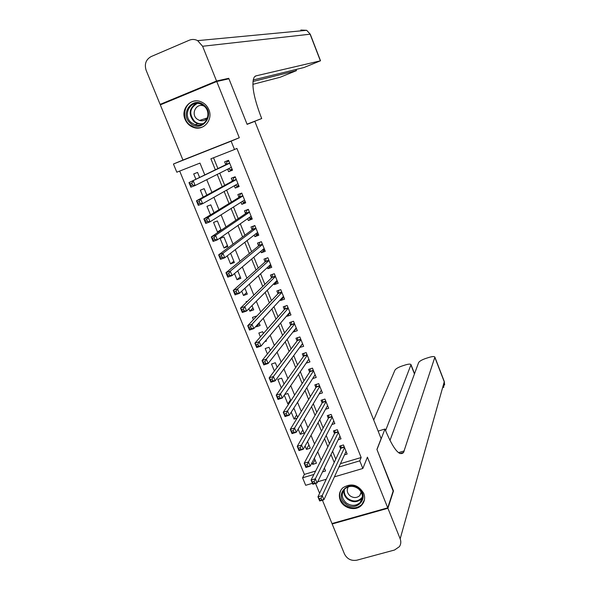 <?xml version="1.0" encoding="UTF-8"?>
<svg xmlns="http://www.w3.org/2000/svg" width="590" height="590" viewBox="0 0 590 590"><rect width="100%" height="100%" fill="white"/><g stroke="black" fill="none" stroke-linecap="round" stroke-linejoin="round"><path stroke-width="0.89" d="M185.076 119.35C186.823 123.391 189.7 126.105 193.704 127.484C203.565 131.12 213.366 119.711 208.853 109.666C207.245 105.898 204.619 103.265 200.961 101.76C190.858 97.321 180.356 109.069 185.076 119.35M340.231 500.136C343.292 508.528 356.013 511.53 361.677 505.151C364.672 501.773 365.365 497.849 363.75 493.373C358.263 484.597 351.301 482.731 342.864 487.775C339.39 491.212 338.513 495.334 340.231 500.136M204.796 174.92L199.973 163.098L176.816 172.199L173.445 164.013L231.132 141.172L234.488 149.521L210.888 158.806L215.35 169.795M322.413 500.187L331.986 523.544L387.733 507.835L393.324 490.526L376.914 449.418L381.125 438.621L254.836 121.356L247.114 124.35L228.927 78.787L216.744 81.501L160.318 104.873L182.944 160.06L173.445 164.013M315.547 483.453L319.603 493.329M312.42 483.313L305.679 485.297L302.596 477.804L313.917 474.441M179.685 171.078L304.381 474.397L302.596 477.804M227.6 169.19L228.61 171.683L232.512 170.171L228.537 160.31L224.628 161.837L225.793 164.713M234.304 185.762L235.226 188.04L239.127 186.543L235.167 176.734L231.265 178.239L232.416 181.101M240.978 202.259L241.812 204.317L245.706 202.849L241.76 193.078L237.866 194.56L239.016 197.407M247.623 218.691L248.368 220.527L252.262 219.074L248.331 209.347L244.437 210.807L245.58 213.646M254.231 235.041L254.887 236.656L258.781 235.233L254.873 225.542L250.979 226.988L252.122 229.812M260.817 251.318L261.385 252.719L265.279 251.311L261.385 241.671L257.491 243.095L258.627 245.905M267.373 267.521L267.853 268.716L271.747 267.322L267.867 257.727L263.973 259.128L265.109 261.923M273.893 283.65L274.291 284.631L278.178 283.266L274.32 273.708L270.434 275.088L271.555 277.875M280.39 299.713L280.7 300.48L284.587 299.13L280.752 289.624L276.858 290.981L277.979 293.754M286.858 315.694L287.087 316.262L290.966 314.935L287.146 305.465L283.259 306.8L284.373 309.566M293.289 331.61L293.437 331.971L297.323 330.666L293.51 321.233L289.631 322.553L290.737 325.304M299.698 347.458L303.644 346.323L299.853 336.934L295.974 338.24L297.08 340.976M306.122 363.167L309.942 361.913L306.166 352.569L302.286 353.853L303.385 356.574M312.656 378.588L316.211 377.438L312.449 368.131L308.57 369.399L309.669 372.113M319.124 393.95L322.45 392.896L318.711 383.633L314.831 384.872L315.923 387.578M325.533 409.261L328.667 408.28L324.943 399.061L321.063 400.286L322.147 402.97M331.897 424.512L334.855 423.605L331.145 414.416L327.266 415.625L328.35 418.303M338.218 439.705L341.013 438.857L337.318 429.712L333.446 430.899L334.523 433.569M315.001 459.78L312.612 464.389L311.955 462.781M308.917 444.897L306.461 449.359L305.082 445.988M302.803 429.948L300.281 434.27L298.171 429.122M296.667 414.94L294.078 419.114L291.239 412.174M290.509 399.865L287.846 403.899L284.262 395.138M284.041 384.038L281.637 378.168L277.824 379.407L281.312 387.918M277.189 367.275L275.338 362.754L271.525 364.015L274.38 370.992M270.301 350.431L269.011 347.274L265.198 348.55L267.418 353.978M263.383 333.505L262.661 331.728L258.84 333.026L260.419 336.883M259.298 323.512L256.289 326.794L256.038 326.181M256.436 316.491L256.274 316.107L252.454 317.427L253.39 319.706M252.977 308.039L249.894 311.173L248.892 308.725M247.579 301.225L246.045 301.763L246.325 302.449M246.627 292.507L243.471 295.479L241.716 291.187M240.248 276.902L237.018 279.719L234.495 273.568M233.846 261.23L230.535 263.885L227.246 255.854M227.408 245.484L224.03 247.984L220.107 238.412L223.942 236.996L227.858 246.583L224.03 247.984M220.948 229.672L217.489 232.018L213.551 222.401L217.386 220.962L221.169 230.225M214.015 212.717L210.8 204.855L206.972 206.308L210.475 214.885M206.825 195.128L204.192 188.675L200.357 190.157L203.203 197.112M304.381 474.397L315.628 471.049M312.612 464.389L316.417 463.246L314.345 458.187M306.461 449.359L310.266 448.208L307.552 441.556M300.281 434.27L304.093 433.097L300.723 424.844M297.648 417.337L294.159 408.789L293.201 409.091M297.146 418.155L294.078 419.114M290.863 400.728L287.913 393.508L284.668 394.548M289.026 403.523L287.846 403.899M264.77 341.64L266.474 341.064L266.083 340.098M256.289 326.794L260.109 325.488L259.054 322.9M249.894 311.173L253.715 309.846L251.989 305.62M243.471 295.479L247.291 294.13L244.894 288.259M237.018 279.719L240.845 278.355L237.763 270.81M230.535 263.885L234.363 262.498L230.594 253.28M219.797 231.155L217.489 232.018M199.604 177.45L197.547 172.428L193.712 173.925L195.895 179.257M340.452 463.666L361.161 457.516L236.907 148.429L234.488 149.521M213.514 157.766L217.894 168.556M219.753 173.136L224.702 185.334M226.634 190.105L231.472 202.031M233.485 206.994L238.213 218.647M240.307 223.809L244.931 235.196M247.099 240.543L251.613 251.665M253.855 257.203L258.265 268.059M260.581 273.782L264.881 284.373M267.277 290.287L271.474 300.62M273.944 306.712L278.038 316.793M280.582 323.069L284.564 332.893M287.183 339.346L291.069 348.919M293.761 355.549L297.544 364.871M300.303 371.678L303.99 380.757M306.822 387.733L310.399 396.569M313.305 403.722L316.786 412.307M319.758 419.63L323.143 427.979M326.189 435.472L329.478 443.584M332.583 451.247L335.776 459.116M344.494 454.838L347.141 454.049L343.469 444.941L339.597 446.114L340.673 448.769M182.944 160.06L239.297 137.743L216.744 81.501M239.297 137.743L231.132 141.172M361.161 457.516L359.767 460.849L362.835 468.482L334.419 476.845M387.733 507.835L367.415 457.169L362.835 468.482M322.494 471.897L325.562 470.99L324.367 468.069M321.13 460.134L317.708 451.741M314.544 443.982L311.019 435.332M307.921 427.75L304.293 418.848M301.269 411.444L297.537 402.292M294.587 395.057L290.752 385.654M287.876 378.596L283.93 368.934M281.128 362.061L277.079 352.134M274.35 345.445L270.198 335.26M267.543 328.755L263.28 318.305M260.706 311.985L256.333 301.269M253.833 295.133L249.349 284.144M246.93 278.207L242.335 266.945M239.99 261.2L235.285 249.659M233.02 244.105L228.197 232.29M226.014 226.936L221.08 214.841M218.979 209.679L213.927 197.303M211.906 192.34L206.743 179.677M326.263 479.242L317.678 481.772M338.911 467.029L359.767 460.849M217.223 174.404L222.209 186.691M224.163 191.507L229.045 203.513M231.081 208.521L235.845 220.262M237.954 225.454L242.615 236.922M244.806 242.313L249.349 253.516M251.62 259.091L256.06 270.028M258.398 275.796L262.734 286.467M265.153 292.419L269.379 302.832M271.872 308.968L275.995 319.116M278.561 325.437L282.581 335.334M285.221 341.831L289.137 351.478M291.851 358.152L295.664 367.541M298.444 374.399L302.161 383.537M305.015 390.565L308.629 399.459M311.55 406.665L315.06 415.308M318.062 422.691L321.476 431.091M324.537 438.636L327.856 446.8M330.983 454.514L334.206 462.442M302.132 344.383L299.764 347.613M295.944 328.792L293.437 331.971M289.749 313.12L287.087 316.262M283.547 297.375L280.7 300.48M277.352 281.548L274.291 284.631M271.09 265.707L267.853 268.716M264.704 249.894L261.385 252.719M258.295 234.009L254.887 236.656M251.849 218.057L248.368 220.527M245.381 202.031L241.812 204.317M238.884 185.939L235.226 188.04M232.349 169.773L228.61 171.683M320.975 498.233L319.264 498.727L319.95 500.401L321.661 499.907L320.975 498.233L322.221 495.571L323.932 499.745L319.669 500.976L317.958 496.802L322.221 495.571L344.538 447.603M346.072 451.394L323.932 499.745L321.661 499.907M319.264 498.727L317.958 496.802L340.917 448.252L341.094 445.664M319.95 500.401L319.669 500.976M359 488.719C370.336 497.525 355.984 513.108 345.401 503.654C334.11 494.973 348.284 479.25 359 488.719M346.042 502.754C351.072 506.25 355.741 506.198 360.048 502.614C363.61 498.019 363.138 493.461 358.632 488.933C353.838 485.555 349.287 485.481 345.003 488.719C341.05 493.336 341.396 498.012 346.042 502.754M348.299 486.809C346.5 489.973 347.038 492.938 349.914 495.711C353.432 498.159 356.714 498.137 359.753 495.637L361.405 492.385M341.035 489.914C338.505 495.312 339.626 500.254 344.398 504.752C350.667 509.104 356.478 509.03 361.825 504.531L364.421 499.87M204.037 105.249C215.947 114.416 201.854 133.451 190.695 123.487C178.844 114.46 192.731 95.27 204.037 105.249M191.455 122.727L194.973 124.667C205.409 128.664 212.968 112.749 203.801 105.853L200.777 104.091C190.15 99.467 182.103 115.736 191.455 122.727M204.177 106.178L203.609 105.934C196.138 102.749 190.511 114.172 197.075 119.084L199.501 120.441C202.953 121.356 205.681 120.338 207.687 117.388M195.873 100.897C184.663 101.229 180.452 117.875 189.715 124.822L194.154 127.256C197.561 128.288 200.799 127.971 203.86 126.312M206.094 118.31L206.603 118.789M393.154 491.05L376.973 449.565L384.975 429.026L385.904 431.364C393.655 449.514 399.548 456.542 403.575 452.456L434.882 357.127C434.417 356.286 432.477 356.382 429.048 357.4L425.869 358.41C421.909 359.782 419.497 361.176 418.627 362.592L389.961 440.472M378.138 431.106L384.975 429.026M387.91 508.27L332.163 523.979L344.479 554.01C347.149 559.069 351.293 561.12 356.913 560.175L394.526 550.02L399.4 546.665C400.964 544.275 401.222 541.657 400.168 538.825L387.91 508.27L393.493 490.954M332.163 523.979L332.399 523.426M385.595 430.597L411.016 364.672C410.581 363.86 408.708 363.942 405.389 364.93L402.247 365.933C398.324 367.29 395.897 368.684 394.953 370.122L373.713 419.999M399.076 453.076L399.342 452.382L404.268 450.922M216.545 81.007L228.736 78.308L247.055 124.188L261.717 118.524L260.699 115.972C253.39 96.362 251.244 83.389 254.268 77.061L255.949 75.874L320.385 60.829L310.104 34.198L202.606 46.263L216.545 81.007L160.119 104.386L163.57 103.53M228.736 78.308L226.007 79.436M261.717 118.524L247.099 124.306M252.948 81.508L296.438 70.645L280.08 77.275L252.852 84.348M202.606 46.263L197.643 40.636C194.877 39.22 192.097 39.08 189.302 40.209L151.136 56.574C145.9 59.531 144.233 64.104 146.136 70.299L160.119 104.386M253.162 79.982L303.99 67.518L320.385 60.829M314.087 481.447L312.376 481.949L313.069 483.63L314.78 483.129L314.087 481.447L315.355 478.807L317.073 483.003L312.803 484.257L311.085 480.068L315.355 478.807L338.394 432.382M339.936 436.194L317.073 483.003L314.78 483.129M312.376 481.949L311.085 480.068L334.773 433.067L334.973 430.435M313.069 483.63L312.803 484.257M307.169 464.581L305.458 465.097L306.151 466.786L307.862 466.277L307.169 464.581L308.452 461.963L310.178 466.181L305.908 467.457L304.182 463.246L308.452 461.963L332.222 417.101M333.77 420.928L310.178 466.181L307.862 466.277M305.458 465.097L304.182 463.246L328.608 417.823L328.837 415.139M306.151 466.786L305.908 467.457M300.221 447.64L298.511 448.157L299.204 449.86L300.915 449.337L300.221 447.64L301.512 445.037L303.253 449.278L298.983 450.576L297.242 446.342L301.512 445.037L326.027 401.753M327.575 405.596L303.253 449.278L300.915 449.337M298.511 448.157L297.242 446.342L322.42 402.505L322.671 399.777M299.204 449.86L298.983 450.576M293.237 430.612L291.526 431.143L292.227 432.846L293.938 432.315L293.237 430.612L294.543 428.03L296.291 432.286L292.013 433.613L290.273 429.358L294.543 428.03L319.802 386.332M321.358 390.197L296.291 432.286L293.938 432.315M291.526 431.143L290.273 429.358L316.203 387.128L316.476 384.348M292.227 432.846L292.013 433.613M314.78 375.247L315.259 375.093M286.216 413.494L284.505 414.04L285.206 415.751L286.924 415.213L286.216 413.494L287.536 410.935L289.292 415.22L285.022 416.562L283.266 412.292L287.536 410.935L313.548 370.852M315.112 374.724L289.292 415.22L286.924 415.213M284.505 414.04L283.266 412.292L309.957 371.678L310.266 368.846M285.206 415.751L285.022 416.562M308.371 359.885L309.035 359.664M279.166 396.303L277.455 396.849L278.156 398.575L279.874 398.021L279.166 396.303L280.501 393.766L282.263 398.066L277.986 399.43L276.223 395.138L280.501 393.766L307.272 355.298M308.843 359.192L282.263 398.066L279.874 398.021M277.455 396.849L276.223 395.138L303.68 356.161L304.02 353.277M278.156 398.575L277.986 399.43M301.896 344.464L302.773 344.169M272.079 379.023L270.36 379.584L271.076 381.31L272.786 380.757L272.079 379.023L273.428 376.509L275.198 380.83L270.921 382.217L269.151 377.902L273.428 376.509L300.959 339.678M302.537 343.587L275.198 380.83L272.786 380.757M270.36 379.584L269.151 377.902L297.382 340.57L297.758 337.642M271.076 381.31L270.921 382.217M295.361 328.991L296.49 328.608M264.954 361.655L263.243 362.223L263.951 363.964L265.67 363.396L264.954 361.655L266.326 359.163L268.103 363.506L263.819 364.922L262.041 360.586L266.326 359.163L294.624 323.984M296.209 327.915L268.103 363.506L265.67 363.396M263.243 362.223L262.041 360.586L291.062 324.913L291.467 321.933M263.951 363.964L263.819 364.922M288.753 313.467L290.177 312.973M257.8 344.206L256.082 344.789L256.798 346.536L258.516 345.954L257.8 344.206L259.18 341.735L260.972 346.101L256.687 347.54L254.895 343.181L259.18 341.735L288.259 308.223M289.852 312.176L260.972 346.101L258.516 345.954M256.082 344.789L254.895 343.181L284.69 309.204L285.147 306.151M256.798 346.536L256.687 347.54M282.057 297.891L283.842 297.279M250.61 326.668L248.892 327.258L249.614 329.014L251.333 328.431L250.61 326.668L252.004 324.22L253.803 328.608L249.518 330.068L247.719 325.695L252.004 324.22L281.873 292.397M283.473 296.364L253.803 328.608L251.333 328.431M248.892 327.258L247.719 325.695L278.303 293.414L278.805 290.302M249.614 329.014L249.518 330.068M275.464 282.079L277.47 281.504M243.382 309.049L241.664 309.647L242.387 311.409L244.105 310.812L243.382 309.049L244.791 306.623L246.598 311.026L242.306 312.516L240.499 308.113L244.791 306.623L275.449 276.496M277.057 280.479L246.598 311.026L244.105 310.812M241.664 309.647L240.499 308.113L271.894 277.551L272.44 274.38M242.387 311.409L242.306 312.516M268.841 266.164L271.076 265.67M236.118 291.335L234.4 291.947L235.122 293.717L236.848 293.112L236.118 291.335L237.541 288.93L239.356 293.363L235.071 294.875L233.249 290.45L237.541 288.93L269.003 260.529M270.618 264.526L239.356 293.363L236.848 293.112M234.4 291.947L233.249 290.45L265.448 261.621L266.046 258.383M235.122 293.717L235.071 294.875M262.189 250.16L264.652 249.762M259.88 242.217L261.429 241.775M228.817 273.539L227.098 274.158L227.829 275.943L229.547 275.324L228.817 273.539L230.255 271.157L232.084 275.611L227.792 277.145L225.963 272.705L230.255 271.157L262.521 244.489M264.143 248.501L232.084 275.611L229.547 275.324M227.098 274.158L225.963 272.705L258.981 245.617L259.607 242.438M227.829 275.943L227.792 277.145M255.5 234.068L256.377 234.444L258.199 233.78M253.818 225.941L253.14 226.435L254.961 225.764M221.479 255.654L219.76 256.281L220.498 258.073L222.216 257.447L221.479 255.654L222.939 253.294L224.768 257.771L220.476 259.334L218.647 254.865L222.939 253.294L256.016 228.374M257.646 232.408L224.768 257.771L222.216 257.447M219.76 256.281L218.647 254.865L252.483 229.54L253.14 226.435M220.498 258.073L220.476 259.334M248.766 217.887L249.894 218.403L251.716 217.725M247.925 209.502L246.65 210.357L248.464 209.671M214.111 237.674L212.385 238.316L213.123 240.115L214.849 239.474L214.111 237.674L215.579 235.344L217.422 239.835L213.13 241.428L211.286 236.937L215.579 235.344L249.481 212.186M251.119 216.242L217.422 239.835L214.849 239.474M212.385 238.316L211.286 236.937L245.949 213.396L246.65 210.357M213.123 240.115L213.13 241.428M242.003 201.61L243.39 202.289L245.204 201.603M241.812 193.188L240.123 194.206L241.944 193.52M206.699 219.605L204.973 220.254L205.718 222.069L207.444 221.42L206.699 219.605L208.189 217.297L210.04 221.818L205.74 223.433L203.889 218.919L208.189 217.297L242.918 195.932M244.562 200.003L210.04 221.818L207.444 221.42M204.973 220.254L203.889 218.919L239.393 197.178L240.123 194.206M205.718 222.069L205.74 223.433M235.204 185.253L236.848 186.108L238.67 185.408M235.292 177.052L233.566 177.988L235.388 177.288M199.25 201.448L197.525 202.112L198.277 203.926L199.995 203.27L199.25 201.448L200.755 199.162L202.621 203.705L198.314 205.35L196.455 200.814L200.755 199.162L236.317 179.596M237.969 183.689L202.621 203.705L199.995 203.27M197.525 202.112L196.455 200.814L232.807 180.887L233.566 177.988M198.277 203.926L198.314 205.35M228.367 168.806L230.277 169.846L232.099 169.146M228.75 160.849L226.98 161.697L228.802 160.982M191.765 183.202L190.039 183.874L190.791 185.695L192.517 185.031L191.765 183.202L193.291 180.938L195.157 185.503L190.858 187.17L188.984 182.612L229.694 163.194M231.354 167.302L195.157 185.503L192.517 185.031M190.039 183.874L188.984 182.612L226.191 164.522L226.98 161.697M190.791 185.695L190.858 187.17M344.383 447.205L340.917 448.252M344.265 446.91L340.983 447.899M362.371 497.835L361.441 498.97C357.164 502.533 352.525 502.584 347.54 499.118C344.626 496.544 343.41 493.491 343.882 489.958M344.427 489.287C343.793 492.842 344.944 495.932 347.879 498.55C353.631 502.289 358.484 501.758 362.444 496.957M202.51 124.107L197.716 123.76L194.221 121.835C188.269 114.726 188.874 108.612 196.02 103.479M197.267 103.412C189.604 108.073 188.741 114.099 194.685 121.474C197.407 123.605 200.371 124.276 203.572 123.472M400.168 538.825L444.255 381.796L434.852 357.437M414.446 373.949L410.972 365.026M444.211 381.317L443.65 387.542M255.182 76.191L255.949 75.874M296.254 70.675L295.811 69.524M301.874 30.768L300.826 30.031L306.697 30.311L310.274 34.242M338.247 432.005L334.773 433.067M338.129 431.718L334.847 432.728M332.082 416.739L328.608 417.823M331.971 416.466L328.689 417.484M325.887 401.414L322.42 402.505M325.783 401.141L322.501 402.181M319.669 386.015L316.203 387.128M319.566 385.757L316.284 386.804M313.43 370.55L309.957 371.678M313.327 370.299L310.038 371.361M307.154 355.018L303.68 356.161L307.154 355.018M307.058 354.774L303.769 355.858M297.382 340.57L300.856 339.412L297.375 340.578M300.76 339.176L297.471 340.283M294.528 323.748L291.047 324.928M294.44 323.519L291.143 324.633M288.171 308.002L284.69 309.204M288.082 307.788L284.793 308.924M281.791 292.197L278.303 293.414M281.703 291.991L278.414 293.134M271.924 277.514L275.368 276.297L271.894 277.551M275.294 276.12L272.005 277.285M268.937 260.367L265.448 261.621M268.856 260.175L265.566 261.363M262.469 244.349L258.981 245.617M262.395 244.164L259.099 245.366M255.971 228.256L252.483 229.54M255.898 228.079L252.601 229.304M249.437 212.09L245.949 213.396M249.378 211.928L246.074 213.16M242.881 195.851L239.393 197.178M242.822 195.696L239.518 196.949M236.295 179.544L232.807 180.887M236.243 179.397L232.939 180.673M231.383 167.361L230.727 167.619M229.68 163.157L226.191 164.522M229.628 163.024L226.324 164.315M359.753 495.637L361.176 491.964M362.371 497.82L360.048 502.614M199.501 120.441L207.356 117.904M202.577 124.077L197.716 123.76L194.973 124.667M399.909 453.54L403.575 452.456M414.534 373.713L411.016 364.672M444.631 384.96L444.27 381.465L434.882 357.127M296.438 70.645L295.981 69.48M320.525 60.807L310.259 34.205L306.697 30.311L197.643 40.636M294.521 323.733L291.062 324.913M288.163 307.995L284.705 309.182M281.784 292.175L278.325 293.385M268.929 260.345L265.485 261.584M262.454 244.319L259.017 245.573M255.957 228.227L252.527 229.495M249.43 212.061L246.001 213.344M242.874 195.821L239.452 197.119M236.288 179.515L232.873 180.828M229.672 163.128L226.258 164.463"/></g></svg>
